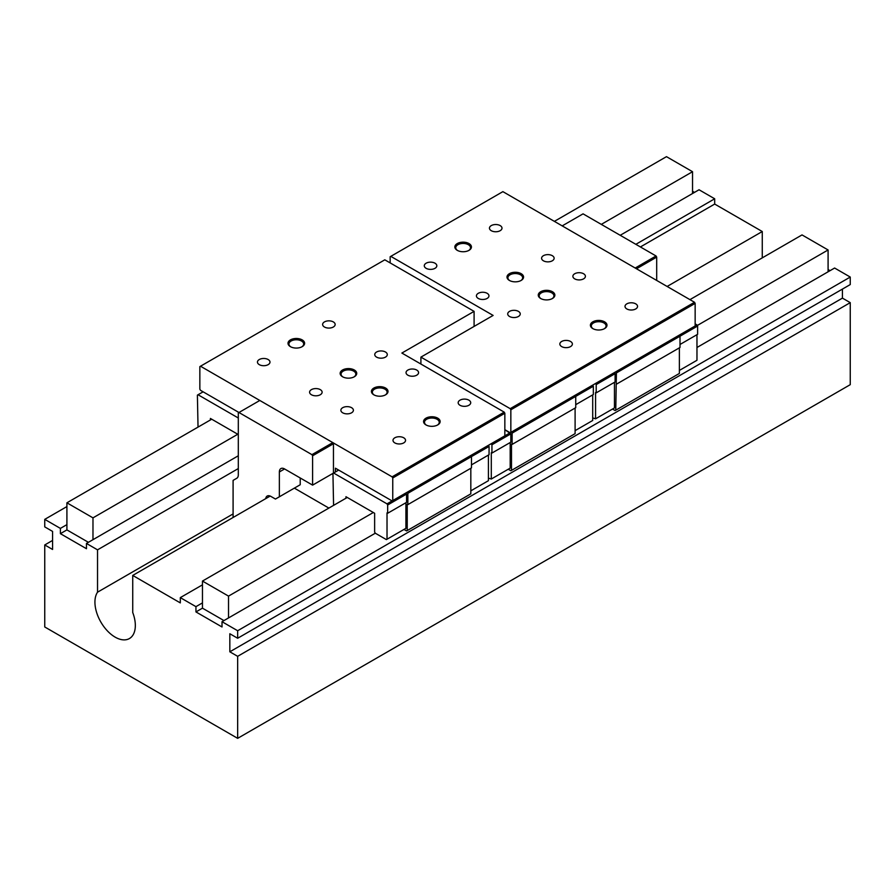 <?xml version="1.0" encoding="UTF-8"?>
<svg xmlns="http://www.w3.org/2000/svg" width="895" height="895" viewBox="0 0 895 895"><rect width="100%" height="100%" fill="white"/><g stroke="black" fill="none" stroke-linecap="round" stroke-linejoin="round"><path stroke-width="1.34" d="M328.89 508.08L294.354 488.133M842.43 289.096L842.43 298.125L850.25 302.644L850.25 384.671L237.656 738.341L44.75 626.97L44.75 544.954L52.57 540.435M692.54 191.273L694.498 192.403M635.842 244.324L714.691 198.791L699.051 189.762L620.201 235.295M714.691 198.791L714.691 204.06L762.271 231.525L762.271 257.872M828.088 269.529L830.045 270.659M850.25 302.644L237.656 656.326L229.836 651.806L229.836 633.75L237.656 638.258L850.25 284.576L850.25 277.058L834.61 268.03L696.97 347.495M270.189 496.065L132.728 575.429L132.728 612.504A28.573 16.49 60 0 1 129.417 638.549A28.573 16.49 60 0 1 102.914 625.325A28.573 16.49 60 0 1 97.533 592.188L233.092 513.92M97.533 592.188L97.533 549.843L238.305 468.566M640.406 246.953L714.691 204.06M202.46 584.838L180.309 597.625L180.309 602.894L132.728 575.429M667.122 286.467L762.271 231.525M180.309 597.625L195.949 606.653L202.46 602.894M229.836 651.806L842.43 298.125M238.305 455.779L86.457 543.444L97.533 549.843M86.457 543.444L86.457 548.713L60.39 533.666L60.39 528.397L66.912 524.627M44.75 544.954L52.57 549.463L52.57 531.406L44.75 526.886L44.75 519.368L60.39 528.397M237.656 738.341L237.656 656.326M237.656 638.258L237.656 630.74L850.25 277.058M345.962 498.213L345.962 496.714L374.636 513.271L374.636 532.077L375.296 533.207L222.016 621.701L237.656 630.74M222.016 621.701L222.016 626.97L195.949 611.923L195.949 606.653M66.912 506.57L44.75 519.368M60.39 533.666L66.912 529.896L88.415 542.314M195.949 611.923L202.46 608.164L223.963 620.582M689.933 299.635L802.021 234.915L828.088 249.962L828.088 271.789M347.271 497.463L202.46 581.068L202.46 608.164M373.338 512.511L228.527 596.115L202.46 581.068M828.088 249.962L697.294 325.478M228.527 617.942L228.527 596.115M554.374 221.367L666.473 156.659L692.54 171.706L692.54 193.533M211.712 419.207L66.912 502.811L66.912 529.896M237.779 434.254L92.979 517.858L66.912 502.811M692.54 171.706L601.306 224.376M92.979 539.685L92.979 517.858M604.215 328.789A7.373 4.251 0 0 0 606.072 325.97A7.373 4.251 0 0 0 601.518 322.032A7.373 4.251 0 0 0 593.486 322.961A7.373 4.251 0 0 0 591.326 325.97A7.373 4.251 0 0 0 593.172 328.789M592.826 321.831A8.29 4.788 0 0 0 592.826 328.599A8.29 4.788 0 0 0 604.561 328.599A8.29 4.788 0 0 0 604.561 321.831A8.29 4.788 0 0 0 592.826 321.831M552.081 298.695A7.373 4.251 0 0 0 553.927 295.865A7.373 4.251 0 0 0 549.385 291.938A7.373 4.251 0 0 0 541.341 292.855A7.373 4.251 0 0 0 539.182 295.865A7.373 4.251 0 0 0 541.039 298.695M540.692 291.725A8.29 4.788 0 0 0 540.692 298.505A8.29 4.788 0 0 0 552.428 298.505A8.29 4.788 0 0 0 552.428 291.725A8.29 4.788 0 0 0 540.692 291.725M520.8 280.627A7.373 4.251 0 0 0 522.646 277.808A7.373 4.251 0 0 0 518.093 273.87A7.373 4.251 0 0 0 510.06 274.799A7.373 4.251 0 0 0 507.901 277.808A7.373 4.251 0 0 0 509.758 280.627M509.412 273.669A8.29 4.788 0 0 0 509.412 280.437A8.29 4.788 0 0 0 521.147 280.437A8.29 4.788 0 0 0 521.147 273.669A8.29 4.788 0 0 0 509.412 273.669M468.656 250.533A7.373 4.251 0 0 0 470.513 247.702A7.373 4.251 0 0 0 465.959 243.776A7.373 4.251 0 0 0 457.927 244.693A7.373 4.251 0 0 0 455.768 247.702A7.373 4.251 0 0 0 457.625 250.533M457.278 243.563A8.29 4.788 0 0 0 457.278 250.343A8.29 4.788 0 0 0 469.002 250.343A8.29 4.788 0 0 0 469.002 243.563A8.29 4.788 0 0 0 457.278 243.563M626.847 303.841A6.265 3.614 0 0 0 625.012 306.403A6.265 3.614 0 0 0 631.277 310.017A6.265 3.614 0 0 0 637.542 306.403A6.265 3.614 0 0 0 633.682 303.058A6.265 3.614 0 0 0 626.847 303.841M561.68 341.465A6.265 3.614 0 0 0 559.845 344.027A6.265 3.614 0 0 0 566.11 347.652A6.265 3.614 0 0 0 572.375 344.027A6.265 3.614 0 0 0 568.504 340.682A6.265 3.614 0 0 0 561.68 341.465M509.546 311.37A6.265 3.614 0 0 0 507.711 313.932A6.265 3.614 0 0 0 513.976 317.546A6.265 3.614 0 0 0 520.241 313.932A6.265 3.614 0 0 0 516.37 310.587A6.265 3.614 0 0 0 509.546 311.37M574.713 273.747A6.265 3.614 0 0 0 572.878 276.298A6.265 3.614 0 0 0 579.143 279.922A6.265 3.614 0 0 0 585.408 276.298A6.265 3.614 0 0 0 581.537 272.964A6.265 3.614 0 0 0 574.713 273.747M543.433 255.679A6.265 3.614 0 0 0 541.598 258.241A6.265 3.614 0 0 0 547.863 261.866A6.265 3.614 0 0 0 554.128 258.241A6.265 3.614 0 0 0 550.257 254.896A6.265 3.614 0 0 0 543.433 255.679M478.266 293.314A6.265 3.614 0 0 0 476.42 295.865A6.265 3.614 0 0 0 482.696 299.489A6.265 3.614 0 0 0 488.961 295.865A6.265 3.614 0 0 0 485.09 292.52A6.265 3.614 0 0 0 478.266 293.314M426.121 263.208A6.265 3.614 0 0 0 424.286 265.77A6.265 3.614 0 0 0 430.551 269.384A6.265 3.614 0 0 0 436.827 265.77A6.265 3.614 0 0 0 432.956 262.425A6.265 3.614 0 0 0 426.121 263.208M491.299 225.585A6.265 3.614 0 0 0 489.453 228.147A6.265 3.614 0 0 0 495.729 231.76A6.265 3.614 0 0 0 501.994 228.147A6.265 3.614 0 0 0 498.123 224.802A6.265 3.614 0 0 0 491.299 225.585M575.093 395.277L575.742 396.395L575.742 407.684L512.13 444.401L511.492 444.032L511.492 470.378L510.844 470.748L508.237 469.248M575.105 408.053L575.105 433.65L511.492 470.378M488.424 478.131L491.299 479.026L491.299 452.691L491.937 453.06L510.832 442.152L510.832 433.874L504.847 429.667L510.195 432.755L695.146 325.97L695.146 303.394L694.498 302.264L502.889 191.642L390.802 256.362L493.123 315.432L420.907 357.127L510.195 408.668L694.498 302.264M509.546 468.499L510.195 468.119L510.195 442.522M511.492 432.005L512.13 433.113L512.13 444.401M592.703 417.92L595.567 418.826L595.567 392.491L596.204 392.86L615.1 381.952L615.1 373.674L614.462 372.555M613.813 408.299L614.462 407.919L614.462 382.322M615.76 371.805L616.409 372.913L615.771 410.178L615.122 410.548L612.516 409.049M679.372 335.077L680.01 336.196L680.01 347.484L616.409 384.201M679.372 347.853L679.372 373.45L615.771 410.178M510.844 432.375L510.844 409.798L695.146 303.394M510.844 409.798L510.195 408.668M390.153 262.906L390.153 256.742L390.802 256.362M420.907 364.041L420.907 357.127M616.409 372.913L697.608 326.037L697.608 334.316L680.01 344.474M695.146 323.867L696.959 324.907L695.146 325.959M696.959 324.907L697.608 326.037M696.97 334.685L696.97 360.282L679.372 370.44M595.567 418.826L614.462 407.919M596.204 392.86L596.204 384.581L615.1 373.674M596.204 384.581L595.555 383.463M512.13 433.113L593.34 386.237L593.34 394.516L575.742 404.674M491.299 479.026L510.195 468.119M491.937 453.06L491.937 444.781L510.832 433.874M504.847 435.831L504.847 413.255L392.76 477.975L392.76 500.551L510.184 432.744M491.937 444.781L491.288 443.663M592.691 385.118L593.34 386.237M592.703 394.885L592.703 420.482L575.105 430.64M301.828 346.846A7.373 4.251 -0 0 0 303.673 344.027A7.373 4.251 -0 0 0 296.301 339.776A7.373 4.251 -0 0 0 288.928 344.027A7.373 4.251 -0 0 0 290.786 346.846M302.174 346.667L302.174 346.667A8.29 4.788 -0 0 0 302.174 339.887A8.29 4.788 -0 0 0 290.439 339.887A8.29 4.788 -0 0 0 290.439 346.667A8.29 4.788 -0 0 0 302.174 346.667M353.961 376.952A7.373 4.251 -0 0 0 355.818 374.132A7.373 4.251 -0 0 0 348.446 369.87A7.373 4.251 -0 0 0 341.073 374.132A7.373 4.251 -0 0 0 342.919 376.952M354.308 376.761L354.308 376.761A8.29 4.788 -0 0 0 354.308 369.993A8.29 4.788 -0 0 0 342.572 369.993A8.29 4.788 -0 0 0 342.572 376.761A8.29 4.788 -0 0 0 354.308 376.761M385.242 395.008A7.373 4.251 -0 0 0 387.099 392.189A7.373 4.251 -0 0 0 379.726 387.927A7.373 4.251 -0 0 0 372.354 392.189A7.373 4.251 -0 0 0 374.2 395.008M385.588 394.818L385.588 394.818A8.29 4.788 -0 0 0 385.588 388.05A8.29 4.788 -0 0 0 373.853 388.05A8.29 4.788 -0 0 0 373.853 394.818A8.29 4.788 -0 0 0 385.588 394.818M437.375 425.114A7.373 4.251 -0 0 0 439.232 422.295A7.373 4.251 -0 0 0 431.86 418.032A7.373 4.251 -0 0 0 424.487 422.295A7.373 4.251 -0 0 0 426.344 425.114M437.722 424.924L437.722 424.924A8.29 4.788 -0 0 0 437.722 418.155A8.29 4.788 -0 0 0 425.998 418.155A8.29 4.788 -0 0 0 425.998 424.924A8.29 4.788 -0 0 0 437.722 424.924M268.153 364.645A6.265 3.614 -0 0 0 269.988 362.083A6.265 3.614 -0 0 0 263.723 358.47A6.265 3.614 -0 0 0 257.458 362.083A6.265 3.614 -0 0 0 261.318 365.428A6.265 3.614 -0 0 0 268.153 364.645M333.32 327.022A6.265 3.614 -0 0 0 335.155 324.46A6.265 3.614 -0 0 0 328.89 320.846A6.265 3.614 -0 0 0 322.625 324.46A6.265 3.614 -0 0 0 326.496 327.805A6.265 3.614 -0 0 0 333.32 327.022M385.454 357.127A6.265 3.614 -0 0 0 387.289 354.565A6.265 3.614 -0 0 0 381.024 350.941A6.265 3.614 -0 0 0 374.759 354.565A6.265 3.614 -0 0 0 378.63 357.911A6.265 3.614 -0 0 0 385.454 357.127M320.287 394.751A6.265 3.614 -0 0 0 322.122 392.189A6.265 3.614 -0 0 0 315.857 388.575A6.265 3.614 -0 0 0 309.592 392.189A6.265 3.614 -0 0 0 313.463 395.534A6.265 3.614 -0 0 0 320.287 394.751M351.567 412.808A6.265 3.614 -0 0 0 353.402 410.246A6.265 3.614 -0 0 0 347.137 406.632A6.265 3.614 -0 0 0 340.872 410.246A6.265 3.614 -0 0 0 344.743 413.591A6.265 3.614 -0 0 0 351.567 412.808M416.734 375.184A6.265 3.614 -0 0 0 418.58 372.622A6.265 3.614 -0 0 0 412.304 369.008A6.265 3.614 -0 0 0 406.039 372.622A6.265 3.614 -0 0 0 409.91 375.967A6.265 3.614 -0 0 0 416.734 375.184M468.879 405.278A6.265 3.614 -0 0 0 470.714 402.728A6.265 3.614 -0 0 0 464.449 399.103A6.265 3.614 -0 0 0 458.173 402.728A6.265 3.614 -0 0 0 462.044 406.061A6.265 3.614 -0 0 0 468.879 405.278M403.701 442.913A6.265 3.614 -0 0 0 405.547 440.351A6.265 3.614 -0 0 0 399.271 436.726A6.265 3.614 -0 0 0 393.006 440.351A6.265 3.614 -0 0 0 396.877 443.696A6.265 3.614 -0 0 0 403.701 442.913M300.217 477.975L300.217 484.743L279.363 496.792L279.363 471.956A7.373 4.262 60 0 1 280.885 468.577A7.373 4.262 60 0 1 284.576 468.946L312.601 485.124L333.455 473.086L333.455 443.741L332.806 442.611L259.807 400.468L238.954 412.505L200.502 390.309L199.853 389.18L199.853 366.603L200.502 366.223L392.111 476.845L392.76 477.975M403.969 529.448L406.576 530.948L407.225 530.578L407.225 504.243L407.863 504.612L471.475 467.884L471.475 456.595L470.826 455.477M407.225 530.578L470.826 493.85L470.826 468.253M375.296 533.207L386.371 539.607L387.02 539.226L387.02 512.891L387.658 513.26L406.565 502.352L406.565 494.074L405.916 492.955M405.267 528.699L405.916 528.318L405.916 502.721M407.863 504.612L407.863 493.324L407.214 492.205M474.093 326.418L474.093 311.37L384.805 259.818L200.502 366.223M474.093 311.37L401.877 353.055L504.198 412.125L392.111 476.845M504.847 413.255L504.198 412.125M392.76 500.551L392.111 500.931L335.412 468.197L335.412 471.967M332.94 474.294L332.146 473.835M488.424 445.318L489.062 446.437L407.863 493.324M387.02 539.226L405.916 528.318M387.658 513.26L387.658 504.981L406.565 494.074M387.658 504.981L387.009 503.851L392.088 500.92M387.009 503.851L333.6 473.019L338.679 470.076M333.6 473.019L332.94 473.388L333.578 505.362M489.062 446.437L489.062 454.716L471.475 464.874M488.424 455.085L488.424 480.682L470.826 490.84M210.415 419.956L210.415 418.457L238.305 434.556M238.305 417.999L198.041 394.751L203.131 391.82M198.041 394.751L197.392 395.131L198.03 427.105M636.49 268.78L656.695 257.111L656.695 280.437M656.046 255.981L583.059 213.849L562.194 225.887L635.193 268.03L656.046 255.981L656.695 257.111M265.726 498.638A7.373 4.262 60 0 1 267.202 496.043A7.373 4.262 60 0 1 270.894 496.412L275.447 499.041L279.363 496.792M332.806 442.611L311.941 454.649L238.954 412.505L238.305 412.886L238.305 474.887A7.373 4.262 60 0 1 236.772 478.266L233.092 480.391L233.092 517.478M333.455 443.741L312.601 455.779L311.941 454.649M312.601 485.124L312.601 455.779M284.576 468.946L279.363 471.956"/></g></svg>
